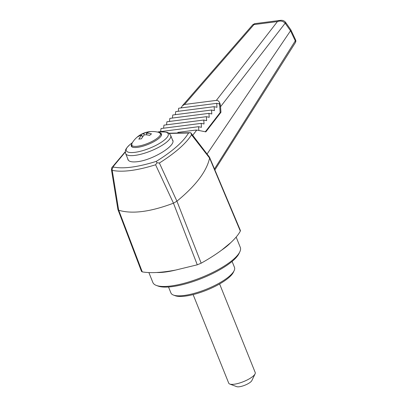 <?xml version="1.0" encoding="UTF-8"?>
<svg xmlns="http://www.w3.org/2000/svg" width="407" height="407" viewBox="0 0 407 407"><rect width="100%" height="100%" fill="white"/><g stroke="black" fill="none" stroke-linecap="round" stroke-linejoin="round"><path stroke-width="0.61" d="M118.732 210.251L142.262 271.881L141.519 271.438L117.898 209.463L118.732 210.251C132.158 214.24 150.402 211.884 173.458 203.185L155.591 164.784C136.935 170.574 122.476 172.436 112.22 170.365L118.666 210.221M142.262 271.881C146.266 272.583 151.063 272.792 156.654 272.497C162.393 272.191 168.763 271.372 175.753 270.039L197.278 264.809L173.458 203.185M151.506 133.872A23.453 16.626 -129.3 0 0 146.266 133.293A23.453 15.125 -97.3 0 1 150.173 131.675A22.115 15.675 -129.3 0 0 148.102 131.904A22.115 15.675 -129.3 0 0 147.578 132.01A23.453 15.125 82.7 0 0 147.186 132.092A23.453 15.125 82.7 0 0 143.671 133.623A23.453 16.626 -129.3 0 0 139.448 135.389A23.453 16.626 -129.3 0 0 139.392 135.429A22.115 14.265 82.7 0 0 139.336 135.465A22.115 14.265 82.7 0 0 137.52 136.961A23.453 16.626 50.7 0 1 141.804 135.155A23.453 15.125 82.7 0 0 138.853 139.158A22.115 15.675 50.7 0 1 141.453 138.823A23.453 15.125 -97.3 0 1 144.399 134.824A23.453 16.626 50.7 0 1 149.639 135.404A22.115 14.265 -97.3 0 1 151.506 133.872M146.917 134.91L146.266 133.293M156.654 272.497A47.105 13.456 -21.9 0 0 175.753 270.039M168.523 286.991L170.92 292.943A34.259 9.788 -21.9 0 0 173.453 295.07L175.178 295.721A32.83 9.381 -21.9 0 0 206.71 290.14A32.83 9.381 -21.9 0 0 233.333 272.344L234.132 270.675A34.259 9.788 -21.9 0 0 234.488 267.389L232.097 261.436M176.923 201.18L201.175 263.187C208.918 258.852 215.751 254.492 221.662 250.112L230.591 242.796C235.165 238.583 238.41 234.686 240.328 231.105L209.6 158.074L191.534 134.809C185.994 143.539 175.275 152.946 159.381 163.019L176.918 201.18C195.731 185.78 206.629 171.413 209.6 158.069L209.422 157.087L190.817 132.83M221.662 250.112L221.667 250.107A47.105 13.456 -21.9 0 0 230.591 242.796L230.596 242.796M148.881 272.563L152.874 282.504A47.105 13.456 -21.9 0 0 156.359 285.429L158.089 286.075A45.676 13.049 -21.9 0 0 201.958 278.312A45.676 13.049 -21.9 0 0 238.995 253.551L239.794 251.887A47.105 13.456 -21.9 0 0 240.288 247.364L236.152 237.078M156.359 285.429A47.105 13.456 -21.9 0 0 201.602 277.421A47.105 13.456 -21.9 0 0 239.794 251.887M205.311 131.766L220.172 112.546L219.47 102.422C218.752 101.033 217.714 100.351 216.361 100.381L277.432 21.576C280.428 20.503 283.002 21.047 285.165 23.209L220.558 106.69L220.09 103.887L219.663 102.793L219.739 103.933L220.06 103.887M198.845 130.464L198.585 126.709L201.445 127.32L201.175 123.372L204.034 123.982L203.765 120.034L206.624 120.645L206.354 116.692L209.213 117.308L208.944 113.355L211.808 113.97L211.533 110.017L214.397 110.628L214.128 106.68L216.987 107.29L216.717 103.342L219.577 103.953L219.663 102.793M192.72 135.282L196.774 130.047L195.823 130.271L196.403 130.133M209.544 157.295L240.41 230.494L240.328 231.105M176.821 201.251L173.57 203.134M201.175 263.187L197.278 264.809M125.336 151.633L111.788 167.694L111.462 169.714L117.898 209.463M155.591 164.784L157.021 162.8L159.381 163.019M111.462 169.714L112.22 170.365A2.854 2.483 102.2 0 1 113.573 167.068C123.565 169.022 137.8 167.124 156.273 161.386C172.507 151.318 183.272 141.85 188.568 132.987L169.108 133.445M125.336 152.004L113.258 166.488A2.854 2.539 26.6 0 0 111.788 167.694M127.752 158.776L127.93 159.6C128.887 161.625 132.036 162.327 137.373 161.696C152.315 160.149 175.977 145.792 172.756 140.222L172.314 139.509M157.021 162.8L156.273 161.386M188.568 132.987L190.42 132.687L168.803 133.226M191.534 134.809L190.786 132.774M173.453 295.07A34.259 9.788 -21.9 0 0 206.354 289.25A34.259 9.788 -21.9 0 0 234.132 270.675M195.996 130.047L177.823 132.382M198.585 126.709L158.089 131.914L158.053 132.194M196.774 130.047L205.83 131.873L220.955 112.296L220.558 106.69M220.172 112.546L220.955 112.296M201.175 123.372L161.024 128.536L160.643 131.588M203.765 120.034L163.96 125.153L163.578 128.205M206.354 116.692L166.901 121.769L166.514 124.822M208.944 113.355L169.836 118.386L169.449 121.439M211.533 110.017L172.772 115.003L172.39 118.055M214.128 106.68L175.712 111.62L175.325 114.672M216.717 103.342L178.648 108.237L178.261 111.294M182.27 105.866L252.879 24.623L253.963 24.593L184.529 104.477L182.27 105.866L181.201 107.911M181.268 107.387L180.993 107.936M254.67 23.667L253.963 24.593L277.432 21.576L280.301 20.37L254.67 23.667L252.879 24.623M184.529 104.477L216.361 100.381M207.082 154.014L290.517 30.8L285.165 23.209A2.854 1.119 -42 0 0 285.287 21.993L285.287 21.993C283.989 20.64 282.326 20.096 280.301 20.37M285.434 23.55A2.854 0.824 -35.1 0 0 285.775 22.604L285.287 21.993M214.474 168.986L295.289 40.853L290.537 30.774L290.837 29.828L285.775 22.604M295.289 40.853A2.854 1.821 32.3 0 1 295.396 42.572L295.396 42.572A2.854 2.854 0 0 0 295.563 39.825A2.854 1.246 154.7 0 1 295.289 40.853M160.155 132.957A16.275 4.65 158.1 0 1 161.487 134.015A16.275 4.65 158.1 0 1 154.08 141.575A16.275 4.65 158.1 0 1 137.51 147.359A16.275 4.65 158.1 0 1 131.293 146.154A16.275 4.65 158.1 0 1 131.522 144.465M147.756 132.453L147.578 132.01M144.226 134.997L143.671 133.623M139.565 135.867L139.392 135.429M142.552 137.027L141.804 135.155M193.122 294.597L228.729 383.17A14.276 4.08 -21.9 0 0 229.782 384.055L236.701 386.65A8.562 2.447 -21.9 0 0 243.188 385.831A8.562 2.447 -21.9 0 0 250.503 382.092A8.562 2.447 -21.9 0 0 251.867 380.55L255.067 373.891A14.276 4.08 -21.9 0 0 255.214 372.522L219.607 283.949M229.782 384.055A14.276 4.08 -21.9 0 0 240.593 382.692A14.276 4.08 -21.9 0 0 252.793 376.455A14.276 4.08 -21.9 0 0 255.067 373.891M113.573 167.068L113.258 166.488M125.671 153.597A24.267 6.934 158.1 0 0 134.946 155.398A24.267 6.934 158.1 0 0 159.656 146.769A24.267 6.934 158.1 0 0 170.701 135.495C168.905 132.768 168.32 131.949 161.559 131.944A22.599 6.456 158.1 0 1 163.456 140.766A22.599 6.456 158.1 0 1 134.544 152.386A22.599 6.456 158.1 0 1 129.808 144.709C124.913 149.41 125.081 150.402 125.671 153.597L128.368 160.312M133.817 147.461A15.985 4.569 158.1 0 1 131.624 146.215L131.99 143.335A15.502 4.426 158.1 0 0 141.483 145.467A15.502 4.426 158.1 0 0 159.335 136.365A15.502 4.426 158.1 0 0 159.035 132.463L161.294 134.29A15.985 4.569 158.1 0 1 160.572 136.706M295.563 39.825L290.837 29.828M214.871 169.933L295.396 42.572M132.397 142.648A54.421 54.421 0 0 0 129.808 144.709M161.559 131.944A54.421 54.421 0 0 0 158.267 132.25M170.701 135.495L172.934 141.046M131.624 146.215L131.878 146.851M161.294 134.29L161.548 134.926M147.186 132.092A23.514 23.514 0 0 0 139.448 135.389M139.336 135.465A23.514 23.514 0 0 0 131.99 143.335M159.035 132.463A23.514 23.514 0 0 0 148.102 131.904"/></g></svg>
